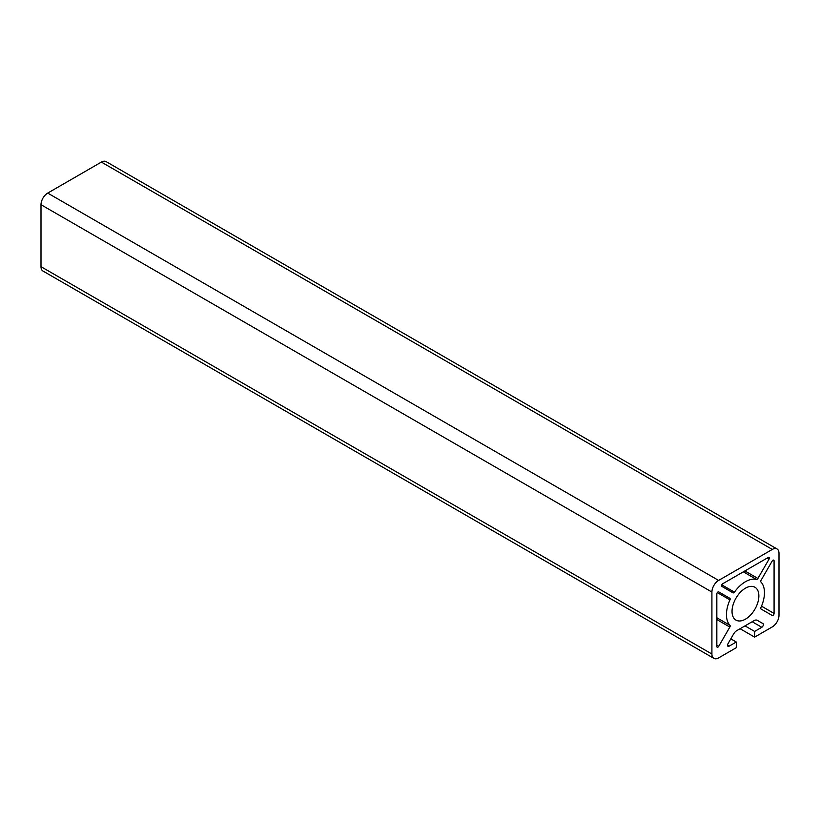 <?xml version="1.0" encoding="UTF-8"?>
<svg xmlns="http://www.w3.org/2000/svg" width="820" height="820" viewBox="0 0 820 820"><rect width="100%" height="100%" fill="white"/><g stroke="black" fill="none" stroke-linecap="round" stroke-linejoin="round"><path stroke-width="1.23" d="M769.334 558.123A1.578 0.912 120 0 0 769.006 557.395A1.578 0.912 120 0 0 768.217 557.477L722.686 583.758A1.578 0.912 120 0 0 721.661 585.152A1.578 0.912 120 0 0 721.897 586.423L732.998 592.829A1.578 0.912 120 0 0 734.443 592.143A26.886 15.518 -60 0 1 756.47 579.422A1.578 0.912 120 0 0 757.905 578.459L769.006 559.22A1.578 0.912 120 0 0 769.334 558.123M730.169 625.967A1.578 0.912 120 0 0 729.964 625.332A26.886 15.518 -60 0 1 729.964 599.902A1.578 0.912 120 0 0 730.169 599.03A1.578 0.912 120 0 0 729.841 598.313L718.73 591.896A1.578 0.912 120 0 0 717.52 592.327A1.578 0.912 120 0 0 716.834 593.916L716.834 646.488A1.578 0.912 120 0 0 717.151 647.205A1.578 0.912 120 0 0 718.74 646.293L729.841 627.064A1.578 0.912 120 0 0 730.169 625.967M764.466 592.696A26.886 15.518 -60 0 1 760.95 607.446A1.578 0.912 120 0 0 761.073 609.034L772.173 615.451A1.578 0.912 120 0 0 773.393 615.02A1.578 0.912 120 0 0 774.08 613.432L774.08 560.859A1.578 0.912 120 0 0 773.752 560.142A1.578 0.912 120 0 0 772.173 561.054L761.073 580.283A1.578 0.912 120 0 0 760.95 582.005A26.886 15.518 -60 0 1 764.466 592.696M732.034 611.423A18.973 10.957 120 0 0 735.97 620.104A18.973 10.957 120 0 0 750.587 615.02A18.973 10.957 120 0 0 758.869 595.925A18.973 10.957 120 0 0 754.943 587.243A18.973 10.957 120 0 0 740.316 592.327A18.973 10.957 120 0 0 732.034 611.423M762.897 623.569A2.214 1.281 -60 0 1 762.907 623.569A2.214 1.281 -60 0 1 763.358 624.584A2.214 1.281 -60 0 1 761.8 627.29L754.625 631.431L754.625 637.109L772.286 626.91A9.491 5.473 120 0 0 779 615.297L779 553.316A9.491 5.473 120 0 0 777.032 548.97A9.491 5.473 120 0 0 772.286 549.441L718.617 580.427A9.491 5.473 120 0 0 711.914 592.05L711.914 654.032A9.491 5.473 120 0 0 713.871 658.368A9.491 5.473 120 0 0 718.617 657.906L736.288 647.697L736.288 642.019L729.113 646.16A2.214 1.281 -60 0 1 728.006 646.273A2.214 1.281 -60 0 1 728.006 643.71L733.654 633.942A6.324 3.649 -60 0 1 736.811 630.611L754.092 620.637A6.324 3.649 -60 0 1 757.249 620.32L762.897 623.569M777.032 548.97L106.129 161.632A9.491 5.473 120 0 0 101.383 162.093L47.714 193.089A9.491 5.473 120 0 0 41 204.703L41 266.684A9.491 5.473 120 0 0 42.968 271.031L713.871 658.368M740.091 628.725L754.625 637.109M745.011 625.885L754.625 631.431M730.815 638.862L736.288 642.019M716.834 617.757L729.964 625.332M41 266.684L711.914 654.032M41 204.703L711.914 592.05M47.714 193.089L718.617 580.427M101.383 162.093L772.286 549.441M752.176 621.745L761.8 627.29M727.545 645.258L729.113 646.16M772.963 560.214L774.08 560.859M761.503 606.175L774.08 613.432M716.834 645.197L718.74 646.293M717.305 592.593L729.964 599.902M716.834 619.551L729.841 627.064M767.1 558.123L769.006 559.22M744.898 570.945L757.905 578.459M743.34 571.837L756.47 579.422M721.774 584.834L734.443 592.143"/></g></svg>
